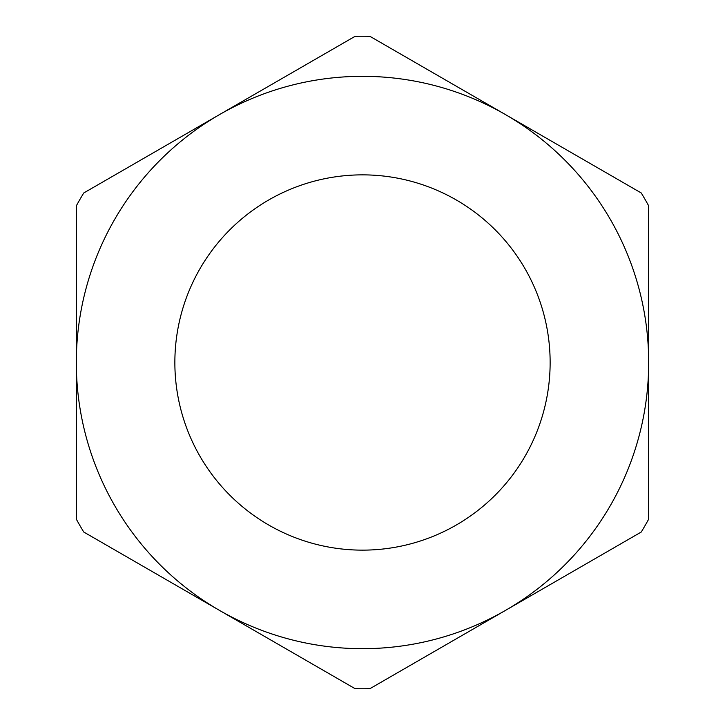 <?xml version="1.0" encoding="UTF-8"?>
<svg xmlns="http://www.w3.org/2000/svg" width="725" height="725" viewBox="0 0 725 725"><rect width="100%" height="100%" fill="white"/><g stroke="black" fill="none" stroke-linecap="round" stroke-linejoin="round"><path stroke-width="1.09" d="M362.5 648.685A286.185 286.185 0 0 0 505.588 610.341L369.931 688.668A326.25 326.25 0 0 1 355.069 688.668L219.412 610.341A286.185 286.185 0 0 0 362.5 648.685M362.5 550.139A187.639 187.639 0 0 1 174.861 362.5A187.639 187.639 0 0 1 362.5 174.861A187.639 187.639 0 0 1 550.139 362.5A187.639 187.639 0 0 1 362.5 550.139M355.069 36.332A326.25 326.25 0 0 1 369.931 36.332L505.588 114.659A286.185 286.185 0 0 0 76.315 362.5A286.185 286.185 0 0 0 219.412 610.341L83.747 532.023A326.25 326.25 0 0 1 76.315 519.145L76.315 205.855A326.25 326.25 0 0 1 83.747 192.977L355.069 36.332M505.588 610.341A286.185 286.185 0 0 0 505.588 114.659L641.253 192.977A326.25 326.25 0 0 1 648.685 205.855L648.685 519.145A326.25 326.25 0 0 1 641.253 532.023L505.588 610.341"/></g></svg>
